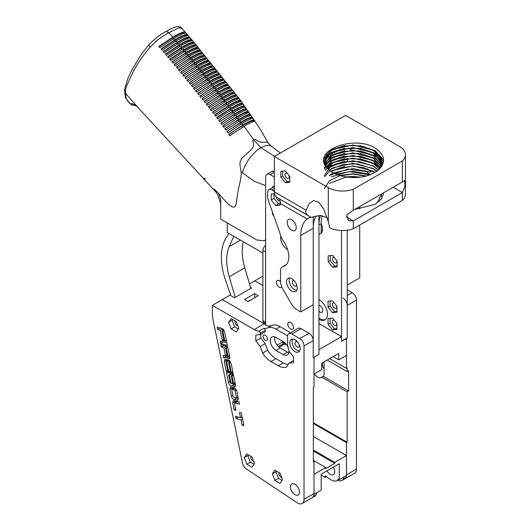 <?xml version="1.0" encoding="UTF-8"?>
<svg xmlns="http://www.w3.org/2000/svg" width="530" height="530" viewBox="0 0 530 530"><rect width="100%" height="100%" fill="white"/><g stroke="black" fill="none" stroke-linecap="round" stroke-linejoin="round"><path stroke-width="0.79" d="M291.864 278.72A7.553 4.359 -120 0 0 288.088 278.343A7.553 4.359 -120 0 0 286.929 284.398A7.553 4.359 -120 0 0 291.864 291.056A7.553 4.359 -120 0 0 295.641 291.434A7.553 4.359 -120 0 0 296.8 285.378A7.553 4.359 -120 0 0 291.864 278.72M289.618 277.998A7.553 4.359 -120 0 0 294.468 289.559A7.553 4.359 -120 0 0 296.714 290.281M291.725 219.791A6.4 3.69 -120 0 0 288.525 219.473A6.4 3.69 -120 0 0 287.545 224.601A6.4 3.69 -120 0 0 291.725 230.239A6.4 3.69 -120 0 0 294.918 230.557A6.4 3.69 -120 0 0 295.899 225.429A6.4 3.69 -120 0 0 291.725 219.791M294.342 280.854A3.021 1.742 -120 0 0 292.957 280.767A3.021 1.742 -120 0 0 292.494 283.192A3.021 1.742 -120 0 0 294.468 285.856A3.021 1.742 -120 0 0 295.978 286.008A3.021 1.742 -120 0 0 296.601 284.762M380.745 194.424L381.441 196.345M345.5 176.907L353 176.444L360.678 177.159M329.494 183.38L345.587 177.206L359.598 177.292M381.507 193.987L381.699 195.033M381.785 193.821L377.208 202.95M331.005 171.488L332.648 170.494L353 165.956L373.352 171.15L375.187 172.349M331.237 171.647L339.743 167.93L351.98 166.261L363.401 167.54L374.949 172.495M329.249 170.156L332.648 167.871L353 163.333L373.352 168.527L376.982 171.17M324.645 176.828L331.071 169.13L343.016 164.525L357.273 163.883L373.352 168.838L376.79 171.309M327.825 168.825L332.648 165.247L353 160.709L373.352 165.903L378.447 170.011M324.334 175.516L330.25 167.076L343.182 161.869L359.227 161.498L373.352 166.215L378.287 170.15M326.679 167.493L332.648 162.624L353 158.086L373.352 163.28L379.566 168.798M325.148 170.269L333.131 162.67L346.143 158.775L359.711 158.947L373.352 163.591L379.46 168.957M324.599 168.798L332.648 160L353 155.462L373.352 160.656L380.388 167.487M324.645 168.957L331.343 161.087L344.738 156.35L359.572 156.304L373.352 160.968L380.301 167.646M325.075 164.863L332.648 157.377L353 152.839L373.352 158.033L381.004 166.175M324.334 167.646L330.687 158.901L343.208 153.992L358.128 153.488L373.352 158.344L380.944 166.334M324.599 163.558L332.648 154.753L353 150.215L373.352 155.409L381.441 164.863M324.334 165.022L330.263 156.575L343.36 151.341L358.141 150.864L373.352 155.721L381.401 165.022M324.307 162.246L326.891 156.741L332.648 152.13L353 147.592L373.352 152.786L379.135 157.721L381.699 163.558M324.334 162.399L329.057 154.893L342.095 148.976L358.618 148.301L373.352 153.097L381.54 162.955M326.354 167.056A28.786 16.615 0 0 0 332.648 172.522A28.786 16.615 0 0 0 340.744 175.808C355.345 179.286 367.707 177.523 377.817 170.534C386.092 162.889 385.389 155.502 375.697 148.38C354.696 134.501 311.912 150.315 326.354 167.056L324.214 160.934L326.407 154.733L332.648 149.506L353 144.968L373.352 150.162L379.593 155.721L381.785 162.246L379.116 169.415M324.214 161.087L326.692 154.674L331.919 150.242L344.984 145.816L359.559 145.81L373.352 150.474L379.593 156.025L381.785 162.558L379.877 168.659M381.719 163.71L381.666 166.393M393.154 187.256L402.363 192.576L405.006 185.652L404.609 180.631L402.363 181.942L402.363 160.941A20.147 11.633 0 0 0 405.45 154.747A20.147 11.633 0 0 0 399.554 146.525L345.593 115.368L274.361 156.489L328.322 187.647A20.147 11.633 0 0 0 353.291 189.27L353.291 210.271L346.805 214.975L348.336 220.652L353.291 220.904L346.176 216.797M339.69 175.503L353 173.82L366.515 175.973M324.334 188.627L329.574 180.697L339.173 175.967L352.483 174.131L365.985 176.112M288.724 175.079A3.021 1.742 60 0 1 288.625 178.378A3.021 1.742 60 0 1 287.114 178.232A3.021 1.742 60 0 1 285.14 175.569A3.021 1.742 60 0 1 285.604 173.144A3.021 1.742 60 0 1 287.114 173.297A3.021 1.742 60 0 1 287.518 173.575M276.349 197.061A3.021 1.742 -120 0 0 278.469 200.446A3.021 1.742 -120 0 0 279.979 200.592A3.021 1.742 -120 0 0 280.006 200.578M289.784 176.391L285.332 170.852L280.88 171.25L280.88 177.186L285.332 182.724L289.784 182.327L289.784 176.391M300.768 235.459L313.237 228.264L313.237 304.717L300.768 311.912L300.768 235.459A38.379 22.161 60 0 1 307.128 218.976L280.502 203.606A12.091 6.976 120 0 0 277.998 198.074L276.865 197.418A12.091 6.976 -60 0 1 274.361 191.88L274.361 156.489M274.361 191.88L306.035 210.172L309.242 203.606L313.68 200.519L318.775 202.301L323.591 208.78L328.322 221.619L328.322 187.647M405.45 154.747L405.45 194.225A20.147 11.633 180 0 1 402.363 200.419L402.363 192.576L353.291 220.904L353.291 228.748A20.147 11.633 180 0 1 329.759 227.88L328.322 221.619M327.176 217.618L319.994 215.438L308.54 217.996L307.128 218.976M277.998 198.074L311.057 217.333M306.035 210.172C305.386 212.444 306.148 214.246 308.327 215.577L276.865 197.418M329.302 175.357L332.648 173.118L353 168.573L370.086 172.084L347.965 169.07L329.494 175.516M354.736 209.443L375.055 204.341L381.381 198.955L383.892 192.609M330.548 171.163L344.533 166.566M370.086 172.084L371.046 171.945L367.595 168.778M331.343 176.821L349.27 171.594L370.218 174.953L365.13 170.614M335.954 174.158L353 171.197L368.794 174.171L369.324 174.695M368.893 173.522L368.794 174.171M353.291 210.271L402.363 181.942M353.291 189.27L402.363 160.941M322.253 215.617A38.379 22.161 -120 0 0 321.193 223.667L321.193 232.942L318.934 234.247L318.934 224.972A38.379 22.161 60 0 1 320.478 215.445M326.97 152.673L330.912 149.977L344.533 145.578M360.089 145.584L375.088 150.626L383.574 159.921M324.035 158.43L324.963 157.258M325.248 156.94L330.912 152.594L344.533 148.201M360.095 148.208L375.088 153.249L380.56 157.642M380.878 158L383.409 162.114M323.909 161.233L324.963 159.881M325.248 159.563L330.912 155.217L344.533 150.825M360.089 150.831L375.088 155.873L380.56 160.265M380.878 160.623L381.752 161.736M381.772 161.769L382.971 163.757M324.473 163.094L324.963 162.505M325.248 162.187L330.912 157.841L344.533 153.448M360.089 153.455L375.088 158.496L380.56 162.882M380.878 163.24L381.6 164.154M381.772 164.393L382.335 165.241M325.248 164.81L330.912 160.464L344.533 156.072M360.095 156.078L375.088 161.12L380.56 165.506M381.13 166.168L381.501 166.645M326.049 166.619L330.912 163.088L344.533 158.695M360.089 158.702L375.088 163.743L380.229 167.772M327.242 168.189L330.912 165.711L344.533 161.319M313.237 228.264A38.379 22.161 60 0 1 316.152 215.816M347.249 160.961L347.249 158.649L347.249 160.961M274.361 191.396L271.956 190.005A6.042 3.491 -120 0 0 268.935 189.707A6.042 3.491 -120 0 0 267.683 192.476L267.683 197.405A6.042 3.491 -120 0 0 268.16 199.956L280.714 235.486A10.07 5.817 -120 0 0 283.179 240.7A19.67 11.355 60 0 1 284.769 265.908A19.67 11.355 60 0 1 283.179 266.563A10.07 5.817 -120 0 0 282.364 266.901A10.07 5.817 -120 0 0 280.502 269.578L280.502 280.946A12.091 6.976 -120 0 0 283.007 289.373L291.142 303.465A12.091 6.976 -120 0 0 297.184 309.845L300.768 311.912M359.711 225.045L359.711 277.879L347.249 285.08L347.249 230.212L347.249 337.849L341.552 341.141L341.552 230.517M353.291 228.748L402.363 200.419M359.711 206.567L359.711 209.111M274.533 193.742L271.254 194.033L271.254 199.969L275.706 205.507L280.158 205.11L280.158 201.029M282.662 171.091L282.662 176.159L287.114 181.697L289.784 181.459M287.114 181.697L285.332 182.724M282.662 176.159L280.88 177.186M274.017 193.788L274.017 198.372L278.469 203.911L280.158 203.765M278.469 203.911L275.706 205.507M274.017 198.372L271.254 199.969M318.934 299.543L318.934 299.543A12.091 6.976 -120 0 1 326.831 310.196A12.091 6.976 -120 0 1 324.976 319.881A12.091 6.976 -120 0 1 318.934 319.285L318.934 319.285M318.934 317.974A12.091 6.976 -120 0 0 320.001 318.669A12.091 6.976 -120 0 0 325.486 319.53M321.193 229.742A9.593 5.538 -120 0 0 321.412 229.874A9.593 5.538 -120 0 0 322.419 230.371M318.934 311.203A4.002 2.312 -120 0 0 320.001 312.064A4.002 2.312 -120 0 0 322.002 312.263A4.002 2.312 -120 0 0 322.618 309.056A4.002 2.312 -120 0 0 320.001 305.532A4.002 2.312 -120 0 0 318.934 305.154M336.669 260.422A3.021 1.742 60 0 1 336.192 262.787A3.021 1.742 60 0 1 334.682 262.635A3.021 1.742 60 0 1 332.707 259.972A3.021 1.742 60 0 1 333.171 257.553A3.021 1.742 60 0 1 334.364 257.547M336.53 323.081A3.021 1.742 60 0 1 336.053 325.453A3.021 1.742 60 0 1 334.543 325.301A3.021 1.742 60 0 1 332.568 322.637A3.021 1.742 60 0 1 333.025 320.213A3.021 1.742 60 0 1 334.218 320.206M336.53 305.81A3.021 1.742 60 0 1 336.053 308.175A3.021 1.742 60 0 1 334.543 308.029A3.021 1.742 60 0 1 332.568 305.366A3.021 1.742 60 0 1 333.025 302.941A3.021 1.742 60 0 1 334.218 302.935M319.272 234.055A9.593 5.538 -120 0 0 320.511 233.637A9.593 5.538 -120 0 0 321.193 223.879M332.502 312.673L336.954 312.276L336.954 306.34L332.502 300.801L328.05 301.199L328.05 307.135L332.502 312.673L334.543 311.494L336.954 311.282M332.502 329.945L336.954 329.547L336.954 323.611L332.502 318.073L328.05 318.47L328.05 324.406L332.502 329.945L334.543 328.766L336.954 328.554M332.648 267.279L337.1 266.881L337.1 260.945L332.648 255.407L328.196 255.804L328.196 261.74L332.648 267.279L334.682 266.106L337.1 265.888M330.23 255.626L330.23 260.568L334.682 266.106M330.23 260.568L328.196 261.74M330.091 318.291L330.091 323.234L334.543 328.766M330.091 323.234L328.05 324.406M330.091 301.02L330.091 305.956L334.543 311.494M330.091 305.956L328.05 307.135M280.834 235.91A9.593 5.538 -120 0 0 287.399 249.511A9.593 5.538 -120 0 0 287.624 249.637M274.361 186.527A3.021 1.742 -120 0 0 273.043 186.474A3.021 1.742 -120 0 0 272.42 187.693M272.513 212.265A3.021 1.742 -120 0 0 273.864 216.101M290.619 322.498A4.002 2.312 -120 0 0 288.618 322.3A4.002 2.312 -120 0 0 288.009 325.5A4.002 2.312 -120 0 0 290.619 329.024A4.002 2.312 -120 0 0 292.62 329.223A4.002 2.312 -120 0 0 293.229 326.023A4.002 2.312 -120 0 0 290.619 322.498M280.536 281.808A4.002 2.312 -120 0 0 279.257 280.714A4.002 2.312 -120 0 0 277.256 280.516A4.002 2.312 -120 0 0 276.647 283.722A4.002 2.312 -120 0 0 279.257 287.247A4.002 2.312 -120 0 0 281.258 287.445A4.002 2.312 -120 0 0 281.788 286.896M318.934 323.578L341.552 336.636L341.552 341.38L346.488 338.531L346.488 355.385L338.743 359.857L338.743 353.377L321.736 363.196L321.736 369.675L313.992 374.147L313.992 357.286L318.934 354.438L313.237 357.73L313.237 216.565M274.361 172.171L270.174 174.589L274.361 177.007M270.174 174.589A6.446 3.723 -120 0 0 266.954 174.271A6.446 3.723 -120 0 0 265.616 177.219L265.616 325.281M281.914 340.81A8.242 4.757 -120 0 0 282.656 341.91A2.014 1.166 60 0 1 283.292 343.652L283.292 344.851M341.552 336.636L318.934 349.694L318.934 354.438L318.934 215.465M227.244 222.905L227.244 232.498L262.893 253.075M272.029 146.81L267.531 142.457C266.544 141.377 260.74 144.206 255.115 139.198L253.863 139.907L260.899 147.718C265.696 145.187 269.187 144.716 271.38 146.306L280.41 153.004M216.485 192.635L213.974 188.985L218.658 193.377C228.51 205.083 234.836 211.735 236.261 203.248L238.42 188.753C240.302 182.254 241.236 176.556 241.216 171.66C240.713 169.931 239.613 164.148 240.03 162.63C240.461 160.007 242.091 157.635 244.92 155.515C250.372 150.162 255.937 147.207 252.538 140.682L253.863 139.907L243.992 126.339C248.113 123.861 251.525 122.178 254.228 121.297L255.049 121.257L254.082 119.8C251.565 120.23 247.868 121.946 242.978 124.941L241.965 123.543C246.059 121.078 249.491 119.369 252.253 118.428L253.102 118.356L252.114 116.918C249.524 117.428 245.801 119.17 240.951 122.145L239.931 120.754C244.012 118.296 247.457 116.58 250.259 115.586L251.127 115.487L250.127 114.069C247.47 114.646 243.734 116.408 238.917 119.363L237.897 117.971C241.965 115.527 245.41 113.791 248.245 112.771L249.126 112.658L248.113 111.254C245.416 111.87 241.673 113.645 236.877 116.58L235.857 115.195C239.911 112.757 243.363 111.022 246.218 109.982L247.106 109.856L246.086 108.458C243.363 109.107 239.613 110.889 234.83 113.811L233.81 112.433C237.857 109.995 241.316 108.259 244.171 107.212L245.065 107.073L244.038 105.695C241.302 106.351 237.553 108.133 232.783 111.048L231.756 109.67C235.804 107.245 239.255 105.51 242.111 104.463L243.005 104.317L241.971 102.953C239.235 103.608 235.486 105.391 230.722 108.299L229.695 106.921C233.743 104.496 237.188 102.767 240.044 101.727L240.938 101.588L239.898 100.223C237.168 100.872 233.425 102.648 228.662 105.549L227.628 104.185C231.676 101.76 235.121 100.031 237.963 99.004L238.858 98.865L237.811 97.513C235.095 98.149 231.352 99.912 226.595 102.813L225.555 101.449C229.603 99.024 233.041 97.308 235.87 96.301L236.764 96.162L235.711 94.817C233.014 95.433 229.278 97.189 224.515 100.091L223.474 98.726C227.529 96.301 230.961 94.592 233.77 93.605L234.657 93.472L233.604 92.134C230.928 92.724 227.204 94.472 222.434 97.368L221.394 96.009C225.449 93.585 228.874 91.889 231.663 90.922L232.551 90.796L231.491 89.457C228.834 90.027 225.118 91.763 220.347 94.658L219.301 93.3C223.362 90.882 226.78 89.192 229.55 88.245L230.431 88.119L229.371 86.787C226.734 87.337 223.024 89.06 218.254 91.955L217.207 90.603C221.248 88.192 224.654 86.516 227.436 85.575L228.311 85.456L227.251 84.124C224.627 84.654 220.93 86.37 216.154 89.259L215.107 87.914C219.168 85.489 222.567 83.826 225.316 82.912L226.191 82.799L225.124 81.468C222.514 81.984 218.824 83.687 214.054 86.569L212.994 85.231C217.061 82.812 220.46 81.15 223.19 80.249L224.064 80.136L222.998 78.811C220.387 79.321 216.704 81.01 211.94 83.892L210.88 82.554C214.948 80.136 218.34 78.486 221.063 77.592L221.938 77.479L220.871 76.154C218.267 76.658 214.584 78.347 209.82 81.222L208.76 79.891C212.828 77.473 216.214 75.823 218.936 74.942L219.804 74.829L218.744 73.504C216.141 74.001 212.457 75.691 207.7 78.559L206.634 77.234C210.695 74.816 214.087 73.173 216.803 72.292L217.678 72.173L216.611 70.854C214.007 71.351 210.324 73.041 205.567 75.909L204.5 74.584C208.562 72.173 211.954 70.523 214.67 69.642L215.544 69.529L214.478 68.204C211.868 68.715 208.184 70.397 203.434 73.266L202.367 71.947C206.422 69.536 209.807 67.886 212.53 67.005L213.404 66.886L212.338 65.561C209.721 66.078 206.044 67.767 201.294 70.629L200.221 69.311C204.275 66.906 207.661 65.256 210.39 64.368L211.271 64.243L210.198 62.924C207.575 63.454 203.891 65.144 199.148 67.999L198.068 66.687C202.122 64.282 205.514 62.633 208.244 61.738L209.125 61.612L208.052 60.294C205.421 60.831 201.731 62.527 196.994 65.382L195.915 64.07C199.962 61.672 203.354 60.016 206.09 59.115L206.978 58.982L205.905 57.671C203.255 58.22 199.565 59.916 194.835 62.765L193.755 61.467C197.796 59.068 201.188 57.406 203.937 56.498L204.825 56.359L203.752 55.047C201.089 55.617 197.398 57.319 192.668 60.162L191.582 58.87C195.623 56.471 199.022 54.809 201.778 53.881L202.672 53.742L201.592 52.437C198.916 53.02 195.219 54.729 190.495 57.571L189.409 56.279C193.443 53.881 196.842 52.218 199.611 51.278L200.512 51.132L199.426 49.833C196.743 50.43 193.039 52.145 188.322 54.981L187.229 53.696C191.257 51.304 194.662 49.635 197.445 48.687L198.346 48.535L197.259 47.236C194.556 47.846 190.846 49.575 186.136 52.404L185.043 51.118C189.071 48.733 192.476 47.057 195.265 46.097L196.173 45.938L195.086 44.646C192.364 45.275 188.653 47.004 183.943 49.84L182.85 48.555C186.871 46.17 190.283 44.487 193.086 43.52L193.993 43.354L192.9 42.062C190.171 42.711 186.454 44.447 181.75 47.276L180.65 45.997C184.672 43.612 188.084 41.93 190.893 40.949L191.807 40.777L190.714 39.492C187.965 40.154 184.248 41.897 179.551 44.725L178.444 43.447C182.459 41.068 185.878 39.379 188.7 38.385L189.614 38.213L188.514 36.934C185.758 37.61 182.035 39.352 177.338 42.181L176.238 40.909C180.246 38.531 183.672 36.835 186.494 35.835L187.415 35.656L186.315 34.384C183.546 35.066 179.816 36.822 175.125 39.644L174.019 38.379C178.027 36 181.452 34.304 184.288 33.291L185.208 33.112L184.102 31.84C181.326 32.535 177.596 34.298 172.906 37.113L168.911 32.602L179.372 27.699L182.081 28.653L181.77 28.15C180.935 26.745 178.954 26.301 175.827 26.811C172.316 28.017 171.879 28.309 166.102 31.482L168.911 32.602C163.909 35.503 159.855 38.22 156.754 40.757L150.235 47.038C141.855 56.995 135.918 65.773 132.427 73.365L127.439 84.224C125.809 87.927 125.173 90.948 125.524 93.293L137.774 107.285M203.447 178.424L204.852 178.405M216.618 192.787L204.944 180.167L204.931 178.087M243.992 126.339L229.722 135.879L228.748 134.421L242.978 124.941M241.965 123.543L227.774 132.977L226.787 131.539L240.951 122.145M239.931 120.754L225.793 130.108L224.799 128.691L238.917 119.363M237.897 117.971L223.792 127.279L222.785 125.875L236.877 116.58M235.857 115.195L221.772 124.477L220.758 123.086L234.83 113.811M233.81 112.433L219.731 121.701L218.711 120.317L232.783 111.048M231.756 109.67L217.678 118.945L216.644 117.574L230.722 108.299M229.695 106.921L215.611 116.209L214.57 114.844L228.662 105.549M227.628 104.185L213.524 113.493L212.484 112.135L226.595 102.813M225.555 101.449L211.43 110.79L210.383 109.438L224.515 100.091M223.474 98.726L209.33 108.093L208.277 106.755L222.434 97.368M221.394 96.009L207.223 105.417L206.163 104.079L220.347 94.658M219.301 93.3L205.103 102.747L204.043 101.409L218.254 91.955M217.207 90.603L202.983 100.077L201.923 98.752L216.154 89.259M215.107 87.914L200.857 97.421L199.797 96.089L214.054 86.569M212.994 85.231L198.737 94.764L197.67 93.432L211.94 83.892M210.88 82.554L196.61 92.107L195.544 90.776L209.82 81.222M208.76 79.891L194.477 89.451L193.41 88.126L207.7 78.559M206.634 77.234L192.35 86.801L191.284 85.476L205.567 75.909M204.5 74.584L190.217 84.151L189.15 82.826L203.434 73.266M202.367 71.947L188.077 81.507L187.01 80.189L201.294 70.629M200.221 69.311L185.937 78.871L184.871 77.552L199.148 67.999M198.068 66.687L183.797 76.234L182.724 74.915L196.994 65.382M195.915 64.07L181.651 73.604L180.578 72.292L194.835 62.765M193.755 61.467L179.498 70.98L178.424 69.675L192.668 60.162M191.582 58.87L177.345 68.363L176.265 67.058L190.495 57.571M189.409 56.279L175.185 65.753L174.098 64.455L188.322 54.981M187.229 53.696L173.019 63.156L171.932 61.858L186.136 52.404M185.043 51.118L170.845 60.559L169.752 59.267L183.943 49.84M182.85 48.555L168.666 57.975L167.573 56.69L181.75 47.276M180.65 45.997L166.48 55.405L165.386 54.12L179.551 44.725M178.444 43.447L164.287 52.834L163.187 51.556L177.338 42.181M176.238 40.909L162.087 50.277L160.987 49.005L175.125 39.644M174.019 38.379L159.881 47.733L158.775 46.468L172.906 37.113M150.235 47.038A3.584 1.252 -138.1 0 1 149.149 44.447C154.945 38.564 160.59 34.245 166.082 31.495L166.102 31.482M184.102 31.84L183.3 32.959L182.459 33.026C181.247 33.158 177.855 34.808 172.283 37.981L159.013 46.733M183.738 33.463L183.3 32.959M186.315 34.384L185.507 35.503L184.672 35.563C183.459 35.689 180.067 37.338 174.502 40.512L161.219 49.277M185.944 36.007L185.507 35.503M188.514 36.934L187.706 38.054L186.878 38.114C185.652 38.239 182.267 39.883 176.715 43.043L163.419 51.827M188.137 38.557L187.706 38.054M190.714 39.492L189.899 40.618L189.071 40.671C187.839 40.797 184.46 42.44 178.921 45.587L165.618 54.391M190.323 41.121L189.899 40.618M192.9 42.062L192.085 43.195L191.264 43.235C190.018 43.367 186.639 44.997 181.127 48.144L167.805 56.962M192.509 43.692L192.085 43.195M195.086 44.646L194.265 45.779L193.45 45.812C192.191 45.944 188.819 47.574 183.32 50.701L169.984 59.539M194.682 46.269L194.265 45.779M197.259 47.236L196.438 48.369L195.63 48.402C194.358 48.528 190.985 50.151 185.513 53.272C179.942 56.531 175.774 59.254 173.012 61.46L172.157 62.129M196.849 48.859L196.438 48.369M199.426 49.833L198.604 50.973L197.796 50.993C196.517 51.118 193.152 52.742 187.693 55.849C182.148 59.088 177.974 61.824 175.185 64.05L174.33 64.726M199.008 51.456L198.604 50.973M201.592 52.437L200.764 53.583L199.962 53.596C198.677 53.722 195.312 55.332 189.873 58.439C184.347 61.665 180.173 64.402 177.345 66.654L176.49 67.337M201.161 54.06L200.764 53.583M203.752 55.047L202.924 56.2L202.122 56.206C200.83 56.326 197.471 57.936 192.046 61.029C186.534 64.249 182.36 66.992 179.511 69.264L178.65 69.947M203.315 56.677L202.924 56.2M205.905 57.671L205.07 58.823L204.282 58.823C202.983 58.936 199.624 60.546 194.212 63.633C188.713 66.84 184.533 69.589 181.664 71.881L180.803 72.57M205.454 59.294L205.07 58.823M208.052 60.294L207.217 61.453L206.428 61.447C205.083 61.579 201.731 63.183 196.372 66.243C190.939 69.41 186.759 72.159 183.817 74.505L182.949 75.194M207.594 61.917L207.217 61.453M210.198 62.924L209.357 64.09L208.575 64.077C207.237 64.203 203.884 65.799 198.525 68.867C193.092 72.027 188.905 74.783 185.964 77.135L185.096 77.831M209.734 64.554L209.357 64.09M212.338 65.561L211.496 66.734L210.721 66.707C209.429 66.806 206.077 68.403 200.671 71.49C195.192 74.69 190.999 77.446 188.104 79.765L187.236 80.467M211.868 67.191L211.496 66.734M214.478 68.204L213.63 69.377L212.861 69.35C211.576 69.443 208.23 71.033 202.811 74.127C197.319 77.327 193.132 80.09 190.244 82.408L189.369 83.104M214.001 69.828L213.63 69.377M216.611 70.854L215.763 72.027L214.994 71.994C213.729 72.073 210.383 73.67 204.944 76.77C199.439 79.984 195.252 82.746 192.377 85.052L191.509 85.754M216.127 72.478L215.763 72.027M218.744 73.504L217.896 74.677L217.128 74.644C215.889 74.71 212.537 76.307 207.078 79.427C201.539 82.653 197.352 85.409 194.51 87.702L193.635 88.404M218.254 75.127L217.896 74.677M220.871 76.154L220.023 77.334L219.254 77.294C218.049 77.347 214.696 78.944 209.198 82.09C203.626 85.337 199.439 88.093 196.643 90.352L195.769 91.054M220.381 77.784L220.023 77.334M222.998 78.811L222.149 79.99L221.388 79.951C220.228 79.984 216.869 81.587 211.318 84.76C205.68 88.046 201.499 90.796 198.77 93.008L197.895 93.711M222.507 80.441L222.149 79.99M225.124 81.468L224.276 82.647L223.508 82.607C222.415 82.614 219.056 84.224 213.431 87.437C207.707 90.776 203.527 93.518 200.897 95.665L200.022 96.367M224.64 83.104L224.276 82.647M227.251 84.124L226.396 85.31L225.634 85.27C224.316 85.39 220.95 87.006 215.531 90.12C210.099 93.273 205.925 96.003 203.016 98.328L202.142 99.03M226.767 85.767L226.396 85.31M229.371 86.787L228.523 87.967L227.754 87.934C226.462 88.046 223.084 89.676 217.631 92.816C212.166 95.983 207.998 98.706 205.143 100.992L204.269 101.694M228.894 88.437L228.523 87.967M231.491 89.457L230.643 90.637L229.874 90.603C228.649 90.69 225.263 92.333 219.725 95.519C214.173 98.732 210.012 101.449 207.256 103.661L206.382 104.364M231.02 91.114L230.643 90.637M233.604 92.134L232.756 93.306L231.988 93.28C230.861 93.326 227.469 94.976 221.812 98.236C215.134 102.144 212.987 103.595 209.37 106.338L208.495 107.034M233.14 93.797L232.756 93.306M235.711 94.817L234.863 95.99L234.088 95.97C231.915 96.573 230.795 97.036 223.892 100.952C218.598 103.999 214.458 106.689 211.477 109.028L210.602 109.723M235.254 96.486L234.863 95.99M237.811 97.513L236.963 98.686L236.188 98.666C235.221 98.62 230.788 100.899 225.965 103.681C221.156 106.464 216.035 109.69 213.57 111.724L212.702 112.42M237.354 99.189L236.963 98.686M239.898 100.223L239.05 101.402L238.275 101.376C237.195 101.402 233.154 103.469 228.039 106.417L214.789 115.129M239.441 101.912L239.05 101.402M241.971 102.953L241.123 104.132L240.348 104.105C239.56 103.88 232.524 107.716 230.099 109.167L216.863 117.859M241.514 104.642L241.123 104.132M244.038 105.695L243.184 106.881L242.415 106.848C240.965 107.1 237.546 108.789 232.16 111.916C228.768 113.831 221.633 118.256 219.798 119.906L218.923 120.608M243.568 107.398L243.184 106.881M246.086 108.458L245.224 109.65L244.463 109.611C243.038 109.856 239.62 111.545 234.207 114.679C230.55 116.752 223.773 120.972 221.851 122.668L220.97 123.371M245.602 110.167L245.224 109.65M248.113 111.254L247.252 112.453L246.496 112.393C245.231 112.545 241.819 114.228 236.254 117.448C232.465 119.588 225.681 123.841 223.885 125.451L222.998 126.166M247.609 112.963L247.252 112.453M250.127 114.069L249.246 115.288L248.517 115.209C247.285 115.321 243.88 116.997 238.295 120.23C234.538 122.344 227.642 126.677 225.899 128.26L225.005 128.989M249.59 115.785L249.246 115.288M252.114 116.918L251.22 118.157L250.511 118.044C249.325 118.117 245.933 119.773 240.328 123.013C236.784 125.001 229.51 129.572 227.893 131.102L226.992 131.838M251.538 118.627L251.22 118.157M254.082 119.8L253.161 121.072L252.485 120.913C249.908 121.648 246.529 123.278 242.356 125.809L235.115 130.214L228.953 134.726M253.446 121.509L253.161 121.072M134.521 105.132A3.584 3.511 39.6 0 1 130.857 103.946L130.864 103.94C131.818 103.231 133.891 104.079 137.091 106.503M149.149 44.447L140.967 54.842L131.864 70.04L127.776 78.698L124.55 89.398L124.782 91.902L125.517 93.287M173.396 39.246L172.283 37.981M175.609 41.777L174.502 40.512M177.822 44.315L176.715 43.043M180.028 46.865L178.921 45.587M182.227 49.422L181.127 48.144M184.42 51.986L183.32 50.701M186.606 54.563L185.513 53.272M188.786 57.141L187.693 55.849M190.959 59.731L189.873 58.439M193.125 62.328L192.046 61.029M195.292 64.938L194.212 63.633M197.445 67.555L196.372 66.243M199.598 70.179L198.525 68.867M201.744 72.809L200.671 71.49M203.878 75.452L202.811 74.127M206.011 78.102L204.944 76.77M208.138 80.759L207.078 79.427M210.258 83.422L209.198 82.09M212.371 86.099L211.318 84.76M214.484 88.782L213.431 87.437M216.584 91.471L215.531 90.12M218.678 94.168L217.631 92.816M220.772 96.877L219.725 95.519M222.852 99.594L221.812 98.236M224.932 102.316L223.892 100.952M227.006 105.046L225.965 103.681M229.073 107.789L228.039 106.417M231.133 110.538L230.099 109.167M233.187 113.294L232.16 111.916M235.234 116.063L234.207 114.679M237.274 118.839L236.254 117.448M239.308 121.622L238.295 120.23M241.342 124.411L240.328 123.013M243.363 127.207L242.356 125.809M274.639 156.33L260.899 147.718C257.5 149.38 253.459 153.263 248.762 159.364C244.41 166.586 242.389 171.137 242.7 173.005L241.216 171.66M218.658 193.377L220.732 199.532L220.732 219.142L256.918 240.037L264.304 240.766L265.616 239.673M265.616 185.646L254.195 181.24L242.7 173.005M213.974 188.985L217.79 194.974L220.732 203.884M124.722 91.65L125.259 96.778A3.584 3.372 -6 0 0 126.114 98.646L125.564 93.333M130.857 103.946L129.678 103.151A3.584 1.027 137 0 0 129.77 103.357L129.77 103.357C132.049 104.748 130.142 105.523 135.09 104.96M274.361 171.256L271.579 171.601M265.616 251.704A4.028 2.325 120 0 0 265.61 251.982L265.61 322.194A4.028 2.325 120 0 0 265.616 322.459M265.61 251.982L262.893 250.412L262.893 320.63L265.61 322.194M265.616 323.565L263.728 322.472A4.028 2.325 -60 0 1 262.893 320.63M262.893 250.412A4.028 2.325 -60 0 1 265.616 245.556M243.363 241.799A49.21 28.408 -120 0 0 244.8 267.829L250.803 288.373M235.247 297.356L229.245 276.812A49.21 28.408 60 0 1 229.245 246.596L240.454 240.123M233.79 236.274L229.245 246.596M228.861 233.432L225.826 238.46A56.763 32.774 60 0 0 225.826 281.006L230.769 295.555M248.55 301.312A3.021 1.742 -60 0 1 249.59 300.397A3.021 1.742 -60 0 1 250.63 300.113M244.449 299.569L254.731 293.633L258.296 295.687L248.013 301.623L244.449 299.569M264.397 322.863L263.49 323.386L222.302 299.609L230.047 295.137L234.571 297.747L251.578 287.929L250.491 287.3M262.893 285.518L254.798 280.847L262.893 285.518M249.498 283.908L262.893 276.17M279.118 347.263L284.716 344.03L285.875 344.699A7.996 4.618 60 0 1 282.172 340.962M287.631 352.291L280.039 347.905M338.743 359.857L333.138 356.617M254.731 293.633L254.731 297.747M347.249 289.811L352.185 292.659A6.042 3.491 60 0 1 356.458 300.06L356.458 469.076A9.063 5.234 60 0 1 354.583 473.224L344.613 478.981A9.063 5.234 60 0 1 344.593 478.994A9.063 5.234 60 0 0 345.759 477.841A9.063 5.234 60 0 1 344.613 478.981L342.035 480.465A9.063 5.234 60 0 1 337.855 480.207M322.267 362.891L322.267 363.52A6.777 3.915 -120 0 0 324.055 368.867M327.182 360.055L347.137 371.576L347.137 367.959L346.488 368.337L346.488 338.531L347.037 337.968M347.249 338.087L347.249 305.379A6.042 3.491 -120 0 0 342.976 297.979M347.137 371.576L348.66 370.695L348.66 390.961L347.137 391.842L347.137 442.252L313.343 422.735M347.137 391.842L321.65 377.128A6.777 3.915 60 0 1 321.127 377.539A6.777 3.915 60 0 1 314.489 373.862M347.137 442.252L346.488 442.623L346.488 474.834L356.458 469.076M346.488 442.623L313.343 423.49M324.055 361.858L324.055 373.557A6.777 3.915 60 0 1 323.174 376.247L321.65 377.128M346.488 368.337L329.66 358.625M348.66 390.961L323.174 376.247M333.35 467.135A6.4 3.69 60 0 1 333.436 474.675A6.4 3.69 60 0 1 330.243 474.357A6.4 3.69 60 0 1 326.95 470.825M312.137 497.73L314.688 496.259A9.063 5.234 -120 0 0 315.834 495.113A6.042 3.491 60 0 0 316.562 492.781L321.193 490.104L321.193 474.151L339.286 463.704L339.286 479.663L337.862 478.842A4.028 2.325 60 0 1 337.027 480.683A4.028 2.325 60 0 1 336.848 480.77A12.521 7.228 60 0 1 331.144 479.882A12.521 7.228 60 0 1 330.468 479.458L325.042 475.847L325.042 477.497L321.193 474.933M339.286 479.663L343.917 476.987A6.042 3.491 -120 0 1 343.188 479.325L345.759 477.841A6.042 3.491 60 0 0 346.488 475.503L346.488 455.575L313.343 436.442M315.834 495.113L313.263 496.597A6.042 3.491 -120 0 0 313.992 494.265L313.992 474.337L325.718 467.566L313.343 460.424M287.591 335.868L275.951 329.143A18.073 10.434 -120 0 0 267.59 327.918A18.073 10.434 60 0 1 263.774 328.342A1.51 0.875 60 0 1 265.225 330.336L260.237 333.211A1.51 0.875 -120 0 0 258.792 331.224A18.073 10.434 60 0 1 254.248 329.561L212.331 305.366L212.331 312.925A30.217 17.45 -120 0 0 213.067 319.756L242.482 463.061A6.042 3.491 -120 0 0 246.284 468.898L297.125 502.745A9.063 5.234 -120 0 0 302.146 503.5A9.063 5.234 -120 0 0 304.021 499.353L304.021 345.964A6.042 3.491 -120 0 0 299.748 338.564L291.838 333.993A6.042 3.491 -120 0 0 288.81 333.695L298.026 328.375A6.042 3.491 -120 0 1 301.047 328.673L308.964 333.244A6.042 3.491 -120 0 1 313.237 340.644L313.237 357.73L313.992 357.286L313.992 387.099L313.343 387.47L313.343 461.762L313.992 461.385L313.992 493.596A9.063 5.234 60 0 1 312.117 497.743A9.063 5.234 -120 0 0 313.263 496.597M325.718 467.566L325.718 468.613L334.761 463.392L313.343 451.023M334.761 463.392L334.761 462.345L313.343 449.977M334.761 462.345L346.488 455.575M326.367 476.728L325.042 477.497M343.188 479.325A9.063 5.234 60 0 1 342.035 480.465M298.079 342.705A3.021 1.742 -120 0 0 295.66 341.79A3.021 1.742 -120 0 0 295.031 343.175A3.021 1.742 -120 0 0 296.349 346.216A3.021 1.742 -120 0 0 298.681 347.024A3.021 1.742 -120 0 0 299.304 345.639A3.021 1.742 -120 0 0 299.106 344.474M300.139 348.654A7.301 4.213 -120 0 0 296.952 341.307A7.301 4.213 -120 0 0 291.328 339.352A7.301 4.213 -120 0 0 289.811 342.691A7.301 4.213 -120 0 0 292.997 350.045A7.301 4.213 -120 0 0 298.628 352A7.301 4.213 -120 0 0 300.139 348.654M292.593 339.008A7.301 4.213 -120 0 0 292.003 341.426A7.301 4.213 -120 0 0 299.556 351.072M299.496 492.105A6.4 3.69 -120 0 0 296.707 485.672A6.4 3.69 -120 0 0 291.778 483.956A6.4 3.69 -120 0 0 290.453 486.884A6.4 3.69 -120 0 0 293.242 493.324A6.4 3.69 -120 0 0 298.171 495.033A6.4 3.69 -120 0 0 299.496 492.105M279.085 472.568A3.021 1.742 -120 0 0 278.886 473.482A3.021 1.742 -120 0 0 281.715 477.45M235.32 321.054A3.021 1.742 -120 0 0 235.128 321.975A3.021 1.742 -120 0 0 237.95 325.943M251.041 456.376A3.021 1.742 -120 0 0 250.842 457.291A3.021 1.742 -120 0 0 253.671 461.259M267.365 338.942A3.021 1.742 -120 0 0 266.04 335.901A3.021 1.742 -120 0 0 263.715 335.092A3.021 1.742 -120 0 0 263.085 336.47A3.021 1.742 -120 0 0 264.41 339.511A3.021 1.742 -120 0 0 266.736 340.326A3.021 1.742 -120 0 0 267.365 338.942M274.673 336.802A7.996 4.618 -120 0 0 280.178 347.991L287.492 352.212A7.996 4.618 -120 0 0 288.77 352.781M288.24 347.892A7.996 4.618 -120 0 0 283.265 341.592L275.951 337.371A7.996 4.618 -120 0 0 271.956 336.974A7.996 4.618 -120 0 0 270.731 343.38A7.996 4.618 -120 0 0 275.951 350.429L283.265 354.65A7.996 4.618 -120 0 0 287.26 355.047A7.996 4.618 -120 0 0 288.916 351.383A7.996 4.618 -120 0 0 288.896 350.767M265.616 325.268L265.61 325.274A18.073 10.434 -120 0 0 271.817 325.473A18.073 10.434 60 0 1 280.178 326.705L290.546 332.694M265.616 324.526A18.073 10.434 60 0 1 264.218 323.803L222.302 299.609L212.331 305.366M220.049 341.121L226.906 342.943L227.41 345.394L220.56 343.572L220.049 341.121M221.275 347.057L220.791 344.725L227.648 346.56L229.755 356.796L229.656 358.664L228.052 358.472L226.747 357.644L223.468 357.737L222.984 355.372L225.482 355.656L223.852 347.746L221.275 347.057L223.885 345.553M229.596 356.001L225.946 357.995L228.794 356.352L228.059 356.273M237.592 401.475L234.512 403.363L235.943 410.293L234.161 409.822L232.736 402.906L233.213 400.64L238.997 401.846L239.481 404.178L234.982 402.985L234.512 403.363M221.851 328.395L224.634 331.86L226.628 341.552L224.846 341.082L222.852 331.389L221.938 330.627L224.044 340.856L222.262 340.379L220.162 330.15L217.664 329.488L217.187 327.156L221.851 328.395M274.891 480.432L280.032 483.4L282.603 479.743L280.032 473.118L274.891 470.15L272.321 473.807L274.891 480.432L278.455 478.371L282.092 480.471M244.277 457.615L246.847 464.24L251.988 467.208L254.559 463.551L251.988 456.926L246.847 453.958L244.277 457.615L247.841 455.561L250.412 462.18L254.049 464.28M231.133 328.918L236.274 331.886L238.838 328.229L236.274 321.604L231.133 318.636L228.562 322.293L231.133 328.918L234.691 326.864L238.328 328.964M260.237 333.211L260.237 334.649L255.785 335.046L255.785 340.982L260.237 346.521L262.608 353.113A18.073 10.434 -120 0 0 270.969 361.533L278.276 365.753A18.073 10.434 -120 0 0 286.637 366.985L289.002 363.13L293.454 362.732L293.454 356.796L289.002 351.257L287.558 344.904L287.558 336.457A6.042 3.491 -120 0 1 288.81 333.695M238.208 397.984L237.765 400.183L234.015 399.554C232.65 399.077 231.762 397.944 231.352 396.155L229.934 389.252L230.411 387.013L234.227 387.695L236.791 391.087L238.208 397.984M240.567 417.667L239.481 412.413L241.263 412.883L243.873 425.577L242.097 425.1L241.024 419.879L235.943 418.534L235.492 416.315L240.567 417.667L242.071 416.799M235.333 383.965L231.265 385.953C229.762 385.575 228.847 384.376 228.523 382.355L226.456 372.318L233.313 374.154L235.366 384.137L235.201 386.522L233.823 386.41L232.445 385.562L232.074 385.84M228.324 359.93L231.106 363.394L233.101 373.087L231.325 372.617L229.324 362.917L228.635 362.222L230.517 372.391L228.735 371.921L226.635 361.692L226.032 362.036L228.026 371.729L226.244 371.258L224.25 361.559L224.746 359.34L228.324 359.93M228.973 360.208L226.032 362.036M313.992 461.385L313.343 461.007M276.395 471.018L275.885 471.746L278.455 478.371M275.885 471.746L272.321 473.807M232.637 319.51L232.12 320.239L234.691 326.864M232.12 320.239L228.562 322.293M250.412 462.18L246.847 464.24M248.358 454.826L247.841 455.561M293.454 360.559L289.002 363.13M260.773 334.344L260.773 338.107L265.225 343.645L260.237 346.521M260.773 338.107L255.785 340.982M265.225 330.336L265.225 331.773L260.237 334.649M265.225 343.645L267.59 350.231L262.608 353.113M267.59 350.231A18.073 10.434 -120 0 0 275.951 358.658L283.265 362.878A18.073 10.434 -120 0 0 288.121 364.574M226.35 340.214L224.846 341.082M224.197 330.614L222.852 331.389M223.7 329.799L222.163 330.687M223.6 329.667L221.938 330.627M223.766 339.511L222.262 340.379M223.282 329.852L223.143 329.17M222.607 328.739L220.162 330.15M220.281 327.977L217.664 329.488M235.665 408.955L234.161 409.822M235.79 402.263L235.585 401.256L232.736 402.906M235.585 401.256L235.525 400.925M238.288 399.282L236.619 400.243M238.261 398.282L236.864 397.911L234.015 399.554M236.864 397.911L236.519 397.792M232.862 395.287L231.352 396.155M232.995 388.642L232.783 387.609L229.934 389.252M233.723 397.268L235.963 397.864L236.433 397.513L235.015 390.623L234.459 389.967L232.18 389.358L231.716 389.735L233.134 396.612L233.723 397.268M234.684 387.914L231.716 389.735M235.936 389.113L234.459 389.967M236.367 389.841L235.015 390.623M237.937 396.645L235.963 397.864M243.601 424.232L242.097 425.1M242.528 419.011L241.024 419.879M242.276 417.812L240.931 417.454M238.434 417.097L235.943 418.534M229.868 357.425L228.052 358.472M227.734 356.24L226.317 356.094L223.468 357.737M226.317 356.094L226.151 355.272M226.913 354.828L225.482 355.656M226.966 347.375L226.747 346.322M226.456 346.242L223.852 347.746M226.35 348.409L225.548 348.197L227.065 355.57L227.973 356.319L226.35 348.409L227.854 347.541M227.728 346.938L225.548 348.197M229.477 355.451L227.973 356.319M223.302 341.989L220.56 343.572M234.605 384.316L231.265 385.953M234.114 384.31L233.379 384.065M232.955 383.846L232.147 382.965M230.06 374.359L229.828 373.226M232.644 375.041L232.412 373.915M231.299 375.816L232.981 383.978L233.584 383.641L232.014 376.002L231.299 375.816L233.405 374.597M233.518 375.134L232.014 376.002M235.088 382.773L232.981 383.978M228.728 375.134L230.285 382.766L231.199 383.508L229.516 375.339L228.728 375.134L231.332 373.624M232.12 373.835L229.516 375.339M232.703 382.64L231.199 383.508M232.829 371.749L231.325 372.617M230.669 362.142L229.324 362.917M230.172 361.334L228.635 362.222M230.073 361.202L228.41 362.162M230.245 371.053L228.735 371.921M229.755 361.387L229.616 360.705M229.079 360.281L226.635 361.692M227.748 370.384L226.244 371.258M227.31 360.937L227.098 359.916L224.25 361.559M321.193 223.667L318.934 224.972M283.179 266.563L286.134 264.854M274.361 188.62L271.956 190.005M283.292 343.652L278.296 346.534M277.077 345.129L282.656 341.91M129.678 103.151L126.114 98.646M125.259 96.778L127.644 101.084A3.584 1.027 -43 0 1 127.558 100.879M229.245 276.812L244.8 267.829M286.346 344.427L285.875 344.699M322.267 363.52L321.736 363.825M347.249 305.379L356.458 300.06M347.249 295.508L352.185 292.659M343.917 476.987L346.488 475.503M316.562 492.781L313.992 494.265M283.265 354.65L287.492 352.212M275.951 350.429L280.178 347.991M275.951 329.143L280.178 326.705M267.59 327.918L271.817 325.473M254.248 329.561L264.218 323.803M258.792 331.224L263.774 328.342M313.237 340.644L304.021 345.964M313.992 493.596L304.021 499.353M283.265 362.878L278.276 365.753M275.951 358.658L270.969 361.533M308.964 333.244L299.748 338.564M301.047 328.673L291.838 333.993M235.552 385.416L233.823 386.41M230.027 381.487L228.523 382.355M348.21 148.069L351.927 150.209M282.364 266.901L286.412 264.563M274.361 186.573L268.935 189.707M272.566 171.031L266.954 174.271M268.18 143.014L260.124 129.022L240.07 99.673L193.437 41.704L181.75 28.13M137.906 107.464L209.496 185.023M135.236 104.794L134.117 104.966L136.561 106.344M264.41 240.706L265.616 240.01M129.77 103.357L127.644 101.084M339.041 479.517L337.027 480.683M312.117 497.743L302.146 503.5M234.565 402.972L237.413 401.329M231.762 389.351L234.611 387.708M236.36 397.884L237.996 396.943M233.518 384.031L235.154 383.091M226.078 361.639L228.933 359.996"/></g></svg>
